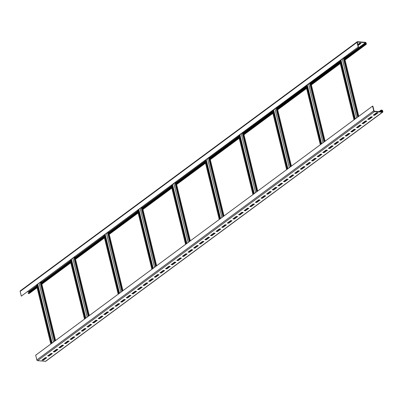 <?xml version="1.0" encoding="UTF-8"?>
<svg xmlns="http://www.w3.org/2000/svg" width="403" height="403" viewBox="0 0 403 403"><rect width="100%" height="100%" fill="white"/><g stroke="black" fill="none" stroke-linecap="round" stroke-linejoin="round"><path stroke-width="0.6" d="M44.259 359.149L46.249 357.678L43.302 359.859L43.383 360.211L46.753 357.718L45.383 357.607L42.018 360.096L43.383 360.211M382.704 112.14L45.821 361.229A0.776 0.539 -126.5 0 1 45.534 361.305L37.62 360.66A0.776 0.539 -126.5 0 1 36.844 359.914L35.696 355.199L372.574 106.105L372.876 106.13L374.024 110.85A0.388 0.267 53.5 0 0 374.417 111.223L382.326 111.868A0.388 0.267 53.5 0 0 382.548 111.54L382.376 110.845A0.388 0.267 53.5 0 0 381.984 110.467L381.223 110.407L381.142 110.059L381.903 110.12A0.776 0.539 -126.5 0 1 382.679 110.865L382.85 111.566A0.776 0.539 -126.5 0 1 382.412 112.215L374.503 111.571A0.776 0.539 -126.5 0 1 373.722 110.825L372.574 106.105M48.048 355.637L48.914 355.708L51.866 353.527L48.914 355.708L49 356.056L52.37 353.567L51 353.456L47.63 355.945L49 356.056M53.664 351.487L54.531 351.557L57.478 349.376L54.531 351.557L54.617 351.905L57.982 349.416L56.616 349.305L53.246 351.794L54.617 351.905M59.276 347.336L60.143 347.406L63.095 345.225L60.143 347.406L60.228 347.754L63.598 345.265L62.228 345.154L58.858 347.643L60.228 347.754M64.893 343.185L65.76 343.255L68.706 341.069L65.76 343.255L65.845 343.603L69.21 341.114L67.845 340.998L64.475 343.492L65.845 343.603M70.505 339.034L71.371 339.104L74.323 336.918L71.371 339.104L71.457 339.452L74.827 336.958L73.457 336.848L70.092 339.341L71.457 339.452M76.122 334.878L76.988 334.948L79.94 332.767L76.988 334.948L77.074 335.301L80.444 332.807L79.074 332.697L75.704 335.19L77.074 335.301M82.6 330.798L85.552 328.616L82.605 330.798L82.686 331.15L86.056 328.657L84.685 328.546L81.32 331.039L82.686 331.15M87.35 326.576L88.217 326.647L91.169 324.465L88.217 326.647L88.302 326.999L91.672 324.506L90.302 324.395L86.932 326.883L88.302 326.999M92.967 322.425L93.834 322.496L96.78 320.314M98.579 318.274L99.445 318.345L102.397 316.164L99.445 318.345L99.531 318.692L102.901 316.204L101.531 316.093L98.161 318.582L99.531 318.692M104.196 314.123L105.062 314.194L108.009 312.013L105.062 314.194L105.148 314.541L108.513 312.053L107.148 311.942L103.778 314.431L105.148 314.541M109.807 309.972L110.674 310.043L113.626 307.862L110.674 310.043L110.76 310.391L114.13 307.902L112.759 307.791L109.394 310.28L110.76 310.391M115.424 305.822L116.291 305.892L119.243 303.706L116.291 305.892L116.376 306.24L119.746 303.751L118.376 303.635L115.006 306.129L116.376 306.24M121.036 301.671L121.908 301.741L124.854 299.555L121.908 301.741L121.988 302.089L125.358 299.595L123.988 299.484L120.623 301.978L121.988 302.089M126.653 297.515L127.519 297.585L130.471 295.404L127.519 297.585L127.605 297.938L130.975 295.444L129.605 295.334L126.235 297.827L127.605 297.938M132.27 293.364L133.136 293.434L136.083 291.253L133.136 293.434L133.222 293.787L136.587 291.293L135.222 291.183L131.852 293.676L133.222 293.787M137.881 289.213L138.748 289.283L141.7 287.102L138.748 289.283L138.834 289.636L142.204 287.143L140.833 287.032L137.463 289.52L138.834 289.636M144.36 285.133L147.312 282.951L144.365 285.133L144.45 285.48L147.815 282.992L146.45 282.881L143.08 285.369L144.45 285.48M149.11 280.911L149.976 280.982L152.928 278.8L149.976 280.982L150.062 281.329L153.432 278.841L152.062 278.73L148.692 281.218L150.062 281.329M154.727 276.76L155.593 276.831L158.545 274.65L155.593 276.831L155.679 277.178L159.049 274.69L157.679 274.579L154.309 277.068L155.679 277.178M160.339 272.609L161.21 272.68L164.157 270.494L161.21 272.68L161.291 273.027L164.661 270.539L163.291 270.423L159.926 272.917L161.291 273.027M165.955 268.458L166.822 268.529L169.774 266.343L166.822 268.529L166.907 268.877L170.278 266.383L168.907 266.272L165.537 268.766L166.907 268.877M171.572 264.303L172.439 264.373L175.386 262.192L172.439 264.373L172.524 264.726L175.889 262.232L174.524 262.121L171.154 264.615L172.524 264.726M177.184 260.152L178.05 260.222L181.002 258.041L178.05 260.222L178.136 260.575L181.506 258.081L180.136 257.97L176.766 260.464L178.136 260.575M182.801 256.001L183.667 256.071L186.614 253.89L183.667 256.071L183.753 256.424L187.118 253.93L185.753 253.819L182.383 256.308L183.753 256.424M188.413 251.85L189.279 251.92L192.231 249.739L189.279 251.92L189.365 252.268L192.735 249.779L191.365 249.669L187.994 252.157L189.365 252.268M194.029 247.699L194.896 247.769L197.848 245.588L194.896 247.769L194.981 248.117L198.352 245.629L196.981 245.518L193.611 248.006L194.981 248.117M199.641 243.548L200.513 243.619L203.46 241.437L200.513 243.619L200.593 243.966L203.963 241.478L202.593 241.367L199.228 243.855L200.593 243.966M205.258 239.397L206.124 239.468L209.076 237.281L206.124 239.468L206.21 239.815L209.58 237.327L208.21 237.211L204.84 239.704L206.21 239.815M211.736 235.317L214.688 233.13L211.741 235.317L211.827 235.664L215.192 233.176L213.827 233.06L210.457 235.554L211.827 235.664M216.487 231.09L217.353 231.161L220.305 228.98L217.353 231.161L217.439 231.513L220.809 229.02L219.439 228.909L216.068 231.403L217.439 231.513M222.103 226.939L222.97 227.01L225.917 224.829M227.715 222.788L228.582 222.859L231.534 220.678L228.582 222.859L228.667 223.212L232.037 220.718L230.667 220.607L227.297 223.096L228.667 223.212M233.332 218.638L234.198 218.708L237.145 216.527L234.198 218.708L234.284 219.056L237.654 216.567L236.284 216.456L232.914 218.945L234.284 219.056M238.944 214.487L239.815 214.557L242.762 212.376L239.815 214.557L239.896 214.905L243.266 212.416L241.896 212.305L238.531 214.794L239.896 214.905M244.561 210.336L245.427 210.406L248.379 208.225L245.427 210.406L245.513 210.754L248.883 208.265L247.513 208.155L244.142 210.643L245.513 210.754M250.177 206.185L251.044 206.255L253.991 204.074L251.044 206.255L251.129 206.603L254.495 204.114L253.129 204.004L249.759 206.492L251.129 206.603M255.789 202.034L256.656 202.105L259.608 199.918L256.656 202.105L256.741 202.452L260.111 199.964L258.741 199.848L255.371 202.341L256.741 202.452M261.406 197.883L262.272 197.954L265.219 195.767L262.272 197.954L262.358 198.301L265.723 195.808L264.358 195.697L260.988 198.19L262.358 198.301M267.018 193.727L267.884 193.798L270.836 191.616L267.884 193.798L267.97 194.15L271.34 191.657L269.97 191.546L266.6 194.039L267.97 194.15M272.635 189.576L273.501 189.647L276.448 187.466L273.501 189.647L273.587 189.999L276.957 187.506L275.587 187.395L272.216 189.889L273.587 189.999M278.246 185.425L279.113 185.496L282.065 183.315L279.113 185.496L279.198 185.848L282.568 183.355L281.198 183.244L277.833 185.733L279.198 185.848M283.863 181.274L284.73 181.345L287.682 179.164L284.73 181.345L284.815 181.693L288.185 179.204L286.815 179.093L283.445 181.582L284.815 181.693M289.48 177.124L290.346 177.194L293.293 175.013M295.092 172.973L295.958 173.043L298.91 170.862L295.958 173.043L296.044 173.391L299.414 170.902L298.044 170.791L294.674 173.28L296.044 173.391M300.709 168.822L301.575 168.892L304.522 166.706L301.575 168.892L301.661 169.24L305.026 166.751L303.661 166.635L300.29 169.129L301.661 169.24M306.32 164.671L307.187 164.741L310.139 162.555L307.187 164.741L307.272 165.089L310.642 162.595L309.272 162.485L305.902 164.978L307.272 165.089M311.937 160.515L312.804 160.585L315.75 158.404L312.804 160.585L312.889 160.938L316.259 158.444L314.889 158.334L311.519 160.827L312.889 160.938M317.549 156.364L318.415 156.435L321.367 154.253L318.415 156.435L318.501 156.787L321.871 154.294L320.501 154.183L317.136 156.676L318.501 156.787M323.166 152.213L324.032 152.284L326.984 150.102L324.032 152.284L324.118 152.636L327.488 150.143L326.118 150.032L322.748 152.52L324.118 152.636M328.783 148.062L329.649 148.133L332.596 145.951L329.649 148.133L329.735 148.48L333.1 145.992L331.729 145.881L328.364 148.369L329.735 148.48M334.394 143.911L335.261 143.982L338.213 141.801L335.261 143.982L335.346 144.329L338.716 141.841L337.346 141.73L333.976 144.219L335.346 144.329M340.873 139.831L343.824 137.65L340.878 139.831L340.963 140.179L344.328 137.69L342.963 137.579L339.593 140.068L340.963 140.179M345.623 135.609L346.489 135.68L349.441 133.494L346.489 135.68L346.575 136.028L349.945 133.539L348.575 133.428L345.205 135.917L346.575 136.028M351.24 131.459L352.106 131.529L355.053 129.343M356.851 127.303L357.718 127.378L360.67 125.192L357.718 127.378L357.804 127.726L361.174 125.232L359.803 125.121L356.438 127.615L357.804 127.726M362.468 123.152L363.335 123.222L366.287 121.041L363.335 123.222L363.42 123.575L366.79 121.081L365.42 120.971L362.05 123.464L363.42 123.575M368.085 119.001L368.952 119.071L371.898 116.89L368.952 119.071L369.037 119.424L372.402 116.93L371.032 116.82L367.667 119.308L369.037 119.424M373.697 114.85L374.563 114.92L377.515 112.739L374.563 114.92L374.649 115.273L378.019 112.78L376.649 112.669L373.279 115.157L374.649 115.273M379.052 111.601L381.142 110.059M355.562 129.388L354.192 129.272L350.822 131.766L352.192 131.877L355.562 129.388M293.797 175.053L292.427 174.942L289.062 177.431L290.432 177.542L293.797 175.053M226.421 224.869L225.055 224.758L221.685 227.252L223.055 227.363L226.421 224.869M97.284 320.355L95.919 320.244L92.549 322.732L93.919 322.843L97.284 320.355M344.882 59.342L365.128 44.37L365.889 44.436A0.776 0.539 53.5 0 0 366.327 43.786L366.156 43.086A0.776 0.539 53.5 0 0 365.38 42.34L357.466 41.695A0.776 0.539 53.5 0 0 357.179 41.771L20.296 290.86A0.776 0.539 53.5 0 0 20.15 291.434L21.299 296.15L358.176 47.06L339.9 60.828L354.242 119.661M358.484 47.086L357.335 42.37A0.388 0.267 -126.5 0 1 357.552 42.043L365.461 42.688A0.388 0.267 -126.5 0 1 365.853 43.061L366.025 43.761A0.388 0.267 -126.5 0 1 365.803 44.083L365.042 44.023L365.128 44.37M21.299 296.15L307.277 84.947L321.619 143.78M307.277 84.947L339.674 60.994L354.015 119.827M36.854 286.689L28.165 293.112L28.25 293.465L29.011 293.525A0.776 0.539 53.5 0 0 29.298 293.449L37.096 287.687M27.656 291.701L28.583 291.777A0.388 0.267 -126.5 0 1 28.976 292.15L29.046 292.457M28.25 293.465L36.94 287.037M41.69 283.526L70.626 262.131M75.381 258.615L104.312 237.221M109.067 233.705L138.002 212.31M142.758 208.794L171.688 187.4M176.443 183.889L205.379 162.495M210.129 158.978L239.065 137.584M243.82 134.068L272.75 112.674M277.506 109.163L306.441 87.768M311.197 84.252L340.127 62.858M41.605 283.173L70.54 261.779M75.296 258.263L104.226 236.873M108.981 233.357L137.917 211.963M142.672 208.447L171.602 187.052M176.358 183.536L205.293 162.142M210.044 158.631L238.979 137.237M243.734 133.72L272.67 112.326M277.42 108.81L306.356 87.416M311.111 83.9L340.041 62.51M344.797 58.994L365.042 44.023M358.086 45.458L361.068 43.252L359.698 43.141L357.854 44.506M40.189 282.432L54.531 341.27M40.411 282.266L54.758 341.104M36.482 285.173L50.823 344.011M36.708 285.007L51.05 343.845M352.192 131.877L352.106 131.529L355.058 129.343M340.011 139.76L340.878 139.831M290.432 177.542L290.346 177.194L293.298 175.013M223.055 227.363L222.97 227.01L225.922 224.829M210.875 235.246L211.741 235.317M143.498 285.062L144.365 285.133M93.919 322.843L93.834 322.496L96.785 320.314M81.733 330.727L82.605 330.798M42.431 359.788L43.302 359.859M379.555 111.641L381.223 110.407M343.603 58.087L357.945 116.92M343.381 58.254L357.723 117.087M309.917 82.998L324.259 141.831M309.69 83.159L324.032 141.997M306.209 85.733L320.551 144.571M305.988 85.899L320.33 144.737M276.226 107.903L290.573 166.741M276.005 108.069L290.346 166.907M272.524 110.644L286.865 169.482M272.297 110.81L286.639 169.643M242.541 132.814L256.882 191.647M242.314 132.98L256.661 191.813M238.833 135.554L253.18 194.387M238.611 135.72L252.953 194.553M208.855 157.724L223.197 216.557M208.628 157.89L222.97 216.723M205.147 160.465L219.489 219.297M204.92 160.631L219.262 219.464M175.164 182.63L189.506 241.468M174.942 182.796L189.284 241.634M171.461 185.37L185.803 244.208M171.235 185.536L185.576 244.374M141.478 207.54L155.82 266.373M141.251 207.706L155.593 266.539M137.771 210.28L152.112 269.113M137.549 210.447L151.891 269.28M107.787 232.45L122.129 291.283M107.566 232.617L121.908 291.45M104.085 235.191L118.427 294.024M103.858 235.357L118.2 294.19M74.102 257.361L88.443 316.194M73.875 257.522L88.217 316.36M70.394 260.096L84.736 318.934M70.172 260.262L84.514 319.1M357.179 41.771A0.776 0.539 53.5 0 0 357.028 42.345L358.176 47.06M358 45.106L360.569 43.212M45.534 361.305L382.412 112.215M37.62 360.66L374.503 111.571M36.844 359.914L373.722 110.825M340.464 60.405L354.811 119.243M29.011 293.525L37.066 287.566M41.821 284.055L70.757 262.66M75.507 259.144L104.442 237.75M109.198 234.234L138.128 212.839M142.884 209.323L171.819 187.929M176.574 184.418L205.505 163.024M210.26 159.507L239.196 138.113M243.946 134.597L272.881 113.203M277.637 109.692L306.567 88.297M311.323 84.781L340.258 63.387M345.013 59.871L365.889 44.436M365.607 44.068L366.025 43.761M28.976 292.15L36.779 286.382M41.529 282.866L70.465 261.471M75.22 257.955L104.155 236.561M108.906 233.05L137.841 211.656M142.597 208.139L171.527 186.745M176.282 183.229L205.218 161.835M209.973 158.324L238.903 136.929M243.659 133.413L272.594 112.019M277.345 108.503L306.28 87.108M311.035 83.592L339.971 62.198M344.721 58.687L365.853 43.061M28.583 291.777L36.643 285.823M41.393 282.307L70.329 260.912M75.084 257.396L104.014 236.002M108.77 232.486L137.705 211.091M142.461 207.58L171.391 186.186M176.146 182.67L205.082 161.276M209.832 157.759L238.767 136.365M243.523 132.849L272.458 111.46M277.209 107.944L306.144 86.549M310.899 83.033L339.83 61.639M344.585 58.123L365.461 42.688M40.98 281.848L55.322 340.681M37.278 284.589L51.619 343.421M37.776 284.221L52.118 343.054M39.121 283.223L53.463 342.056M382.13 111.853L382.548 111.54M381.122 111.767L382.376 110.845M380.316 111.702L381.984 110.467M344.172 57.664L358.514 116.502M342.313 59.04L356.655 117.878M340.963 60.037L355.31 118.875M310.486 82.575L324.828 141.408M308.622 83.95L322.969 142.783M306.779 85.315L321.12 144.148M276.796 107.485L291.137 166.318M274.937 108.86L289.278 167.693M273.592 109.858L287.933 168.691M273.093 110.226L287.435 169.059M243.11 132.391L257.452 191.229M241.251 133.766L255.593 192.604M239.901 134.763L254.243 193.601M239.402 135.131L253.744 193.969M209.419 157.301L223.766 216.139M207.56 158.676L221.902 217.514M206.215 159.674L220.557 218.507M205.716 160.041L220.058 218.879M175.733 182.211L190.075 241.044M173.874 183.587L188.216 242.42M172.524 184.584L186.866 243.417M172.026 184.952L186.372 243.785M142.047 207.122L156.389 265.955M140.184 208.497L154.53 267.33M138.839 209.489L153.18 268.327M138.34 209.862L152.682 268.695M108.357 232.027L122.698 290.865M106.498 233.402L120.84 292.24M105.148 234.4L119.495 293.238M104.654 234.768L118.996 293.606M74.671 256.938L89.013 315.771M72.812 258.313L87.154 317.146M71.462 259.31L85.804 318.143M70.963 259.678L85.305 318.511M20.15 291.434L357.028 42.345M41.237 281.657L55.579 340.495M37.58 284.362L51.927 343.195M340.772 60.178L355.114 119.016M344.429 57.478L358.771 116.311M307.086 85.088L321.428 143.921M310.738 82.388L325.08 141.221M273.395 109.999L287.742 168.832M277.052 107.294L291.394 166.132M239.709 134.904L254.051 193.742M243.367 132.204L257.708 191.037M206.024 159.815L220.365 218.653M209.676 157.115L224.018 215.948M172.333 184.725L186.675 243.558M175.99 182.02L190.332 240.858M138.647 209.636L152.989 268.469M142.299 206.93L156.641 265.768M104.956 234.541L119.298 293.379M108.614 231.841L122.955 290.674M71.271 259.451L85.612 318.284M74.923 256.751L89.27 315.584M41.852 284.17L70.782 262.776M75.537 259.26L104.473 237.866M109.223 234.355L138.158 212.96M142.914 209.444L171.849 188.05M176.6 184.534L205.535 163.139M210.29 159.623L239.221 138.229M243.976 134.718L272.912 113.324M277.667 109.807L306.597 88.413M311.353 84.897L340.288 63.503M345.039 59.992L366.181 44.36"/></g></svg>

